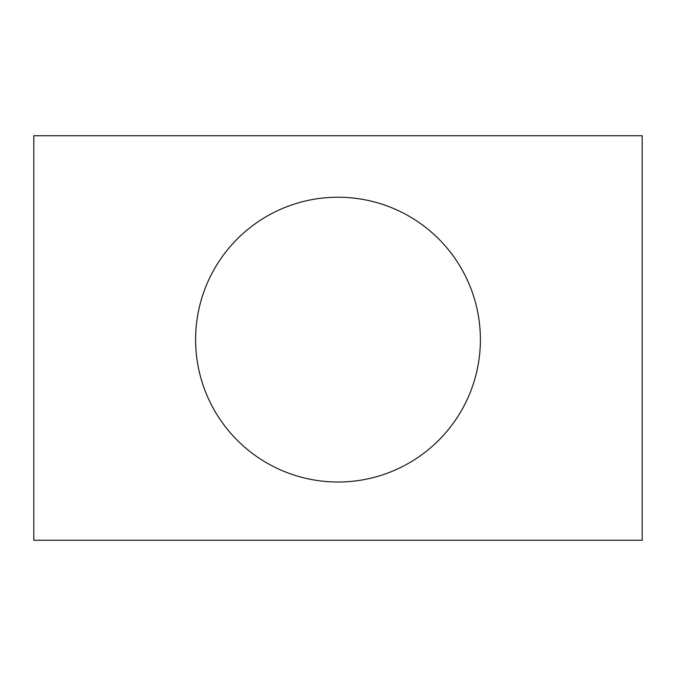 <?xml version="1.0" encoding="UTF-8"?>
<svg xmlns="http://www.w3.org/2000/svg" width="676" height="676" viewBox="0 0 676 676"><rect width="100%" height="100%" fill="white"/><g stroke="black" fill="none" stroke-linecap="round" stroke-linejoin="round"><path stroke-width="1.01" d="M642.2 540.259L33.8 540.259L33.8 135.741L642.2 135.741L642.2 540.259M480.391 339.614A142.391 142.391 0 0 0 266.8 216.303A142.391 142.391 0 0 0 266.8 462.933A142.391 142.391 0 0 0 480.391 339.614"/></g></svg>
